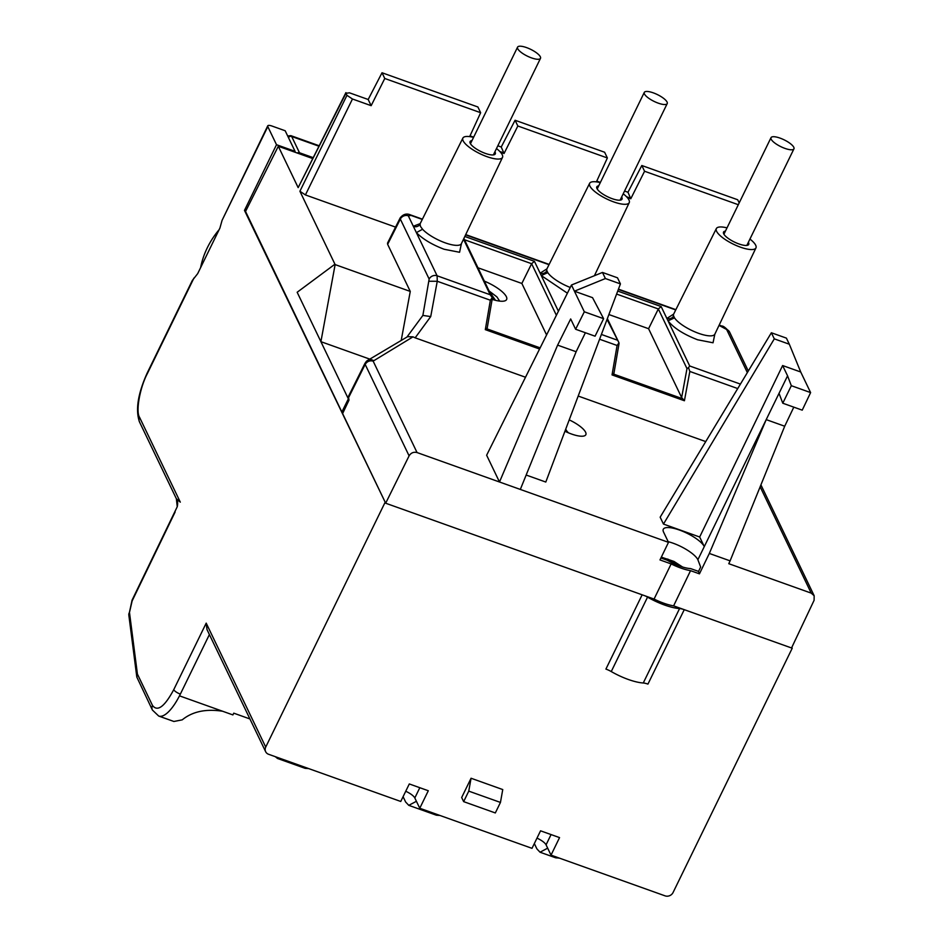 <?xml version="1.0" encoding="UTF-8"?>
<svg xmlns="http://www.w3.org/2000/svg" width="943" height="943" viewBox="0 0 943 943"><rect width="100%" height="100%" fill="white"/><g stroke="black" fill="none" stroke-linecap="round" stroke-linejoin="round"><path stroke-width="1.41" d="M343.134 412.456L341.861 412.008L245.545 211.456L278.303 146.259L312.546 158.495M341.861 412.008L348.356 398.854L320.903 341.672L335.13 264.594L299.909 191.252L346.953 95.326L345.963 93.263L298.165 187.622L278.303 146.259M298.165 187.622L345.904 92.638L345.963 93.263L349.499 92.827L368.183 99.498L382.021 72.752L477.901 106.983L480.647 112.712L384.768 78.481L371.153 105.675L352.458 99.003L305.426 194.93L395.553 227.11M334.659 264.417L297.163 292.259L320.903 341.672L369.786 359.13M335.13 264.594L410.264 291.422L401.199 340.47M299.909 191.252L305.426 194.93M624.561 191.04L627.967 192.266L641.806 165.508L737.685 199.751L739.194 202.898M470.027 135.863L473.669 137.159M497.833 145.788L501.24 147.014L515.078 120.256L604.616 152.236L607.375 157.964L517.837 125.997L504.057 153.497L500.497 152.224M596.754 181.115L600.385 182.412M346.953 95.326L352.458 99.003M627.213 197.476L630.784 198.749L644.564 171.249L738.31 204.714M596.4 181.869L607.375 157.964M469.673 136.617L480.647 112.712M641.806 165.508L644.564 171.249M627.967 192.266L630.784 198.749M382.021 72.752L384.768 78.481M368.183 99.498L371.153 105.675M515.078 120.256L517.837 125.997M501.24 147.014L504.057 153.497M630.867 198.289L626.541 196.745M504.14 153.037L499.825 151.493M628.309 679.479A32.651 9.689 -154 0 1 611.253 671.557L647.546 597.131A32.651 9.689 26 0 0 664.615 605.041A32.651 9.689 26 0 0 679.573 608.565L643.267 682.991A32.651 9.689 -154 0 1 628.309 679.479M245.84 210.878L244.473 210.395L385.569 503.008M647.546 597.131A10.208 3.029 26 0 0 645.212 595.905M384.885 502.772L265.726 747.08A6.118 5.469 154.3 0 0 265.643 751.677A6.118 5.469 154.3 0 0 268.602 754.282L400.751 801.467L409.297 783.951L428.299 790.741L419.765 808.257L532.005 848.335L540.551 830.818L559.553 837.608L551.018 855.124L665.063 895.85A6.118 5.469 154.3 0 0 673.054 892.538L792.226 648.218L684.253 609.661A10.208 3.029 26 0 0 679.573 608.565M792.226 648.218L791.825 647.381M468.765 791.13L463.65 801.633L461.669 797.519L471.064 778.246L502.749 789.562L500.45 802.434L468.765 791.13L471.064 778.246M244.473 210.395L276.511 144.715L267.8 126.598L222.077 220.356L219.908 228.076L197.7 273.611L192.313 280.484L147.297 372.803A6.118 1.815 -154 0 0 147.367 373.546C139.859 387.726 135.592 411.643 139.564 417.325L180.302 502.147L176.365 498.717L139.481 421.91A6.118 5.469 -25.7 0 1 139.564 417.325M152.495 705.458A6.118 5.469 154.3 0 0 152.412 710.055L136.818 677.074L137.419 674.08L152.495 705.458C157.469 712.024 164.553 706.767 173.736 689.687L206.199 623.134L265.726 747.08M294.688 152.118L295.065 151.34L276.511 144.715M463.65 801.633L495.323 812.949L500.45 802.434M419.765 808.257L414.814 797.967A10.715 3.183 26 0 0 405.738 791.26M551.018 855.124L546.068 844.834A10.715 3.183 26 0 0 536.991 838.127M642.148 594.809L605.913 669.082A10.208 3.029 -154 0 1 611.253 671.557M684.253 609.661L647.947 684.099A10.208 3.029 26 0 0 643.267 682.991M265.643 751.677L207 629.57L206.199 623.134M175.127 512.002L132.138 600.915A6.118 1.815 -154 0 1 132.067 600.172L177.26 506.709A20.404 18.495 12.2 0 0 177.296 499.79M295.065 151.34L285.175 130.759L272.055 126.067A6.118 1.815 26 0 0 267.729 125.855A6.118 1.815 26 0 0 267.8 126.598M267.729 125.855L222.077 220.356M179.5 695.851L232.909 714.924L233.758 713.167L249.919 718.943M534.339 843.561L536.897 848.889L540.033 852.213L547.659 848.158M222.701 711.258C205.916 708.653 192.431 711.517 182.223 719.851L173.889 721.478L158.719 716.055A40.808 13.685 -70.3 0 0 179.488 695.828M176.365 498.717L177.249 506.733A20.404 18.495 12.2 0 0 177.26 506.709M403.085 796.694L405.643 802.021L408.779 805.346L436.397 815.212L439.898 815.447M408.779 805.346L416.417 801.291M275.273 756.663L277.525 758.478L280.212 758.431M308.644 768.58L305.143 768.345L277.525 758.478M540.339 56.78A12.754 3.784 26 0 0 528.61 48.399A12.754 3.784 26 0 0 517.566 47.15A12.754 3.784 26 0 0 517.719 48.706A12.754 3.784 26 0 0 529.447 57.087A12.754 3.784 26 0 0 540.492 58.336A12.754 3.784 26 0 0 540.339 56.78M793.794 147.285A12.754 3.784 26 0 0 782.065 138.904A12.754 3.784 26 0 0 771.02 137.654A12.754 3.784 26 0 0 771.162 139.199A12.754 3.784 26 0 0 782.89 147.591A12.754 3.784 26 0 0 793.947 148.829A12.754 3.784 26 0 0 793.794 147.285M492.27 298.566A3.489 1.037 26 0 0 493.661 298.377A3.489 1.037 26 0 0 493.613 297.953A3.489 1.037 26 0 0 492.505 296.833A3.065 0.908 -154 0 1 491.503 295.465A3.065 0.908 -154 0 1 491.668 295.324A3.489 1.037 26 0 0 491.845 295.147A3.489 1.037 26 0 0 491.81 294.723A3.489 1.037 26 0 0 490.195 293.261M667.066 102.033A12.754 3.784 26 0 0 655.338 93.652A12.754 3.784 26 0 0 644.293 92.402A12.754 3.784 26 0 0 644.434 93.946A12.754 3.784 26 0 0 656.163 102.339A12.754 3.784 26 0 0 667.22 103.577A12.754 3.784 26 0 0 667.066 102.033M564.928 431.246A20.404 6.059 26 0 0 571.47 434.004A20.404 6.059 26 0 0 577.753 435.784A20.404 6.059 26 0 0 585.473 431.965A20.404 6.059 26 0 0 569.207 419.871M473.563 137.372A22.043 6.542 26 0 0 462.883 138.079A22.043 6.542 26 0 0 463.131 140.766A22.043 6.542 26 0 0 483.429 155.277A22.043 6.542 26 0 0 502.501 157.398A22.043 6.542 26 0 0 502.242 154.735A22.043 6.542 26 0 0 496.489 148.546M463.52 239.204L490.195 294.746L437.116 275.792L416.382 232.626L422.558 229.255L420.46 226.403L420.059 224.033A5.104 4.856 12.2 0 1 413.317 226.249L416.382 232.626C422.865 239.145 432.106 244.685 444.129 249.258L459.583 252.276L461.386 243.695M727.018 227.876A22.043 6.542 26 0 0 716.338 228.583A22.043 6.542 26 0 0 716.586 231.271A22.043 6.542 26 0 0 740.408 247.149A22.043 6.542 26 0 0 755.956 247.903A22.043 6.542 26 0 0 749.944 239.05M673.467 314.868L672.807 315.009L673.679 314.054A22.915 6.801 26 0 0 673.585 315.917L674.516 317.874A22.915 6.801 26 0 0 698.704 333.362A22.915 6.801 26 0 0 714.865 334.14L714.358 334.812M600.29 182.624A22.043 6.542 26 0 0 589.611 183.331A22.043 6.542 26 0 0 589.858 186.019A22.043 6.542 26 0 0 613.681 201.896A22.043 6.542 26 0 0 629.229 202.651A22.043 6.542 26 0 0 623.217 193.798M546.74 269.615L546.08 269.757L546.952 268.802A22.915 6.801 26 0 0 546.857 270.665L547.789 272.621A22.915 6.801 26 0 0 570.244 287.462M494.91 151.788A14.027 4.161 -154 0 1 495.134 152.2A14.027 4.161 -154 0 1 495.299 153.898A14.027 4.161 -154 0 1 483.158 152.542A14.027 4.161 -154 0 1 470.239 143.312A14.027 4.161 -154 0 1 470.086 141.591A14.027 4.161 -154 0 1 471.983 140.601M748.365 242.292A14.027 4.161 -154 0 1 748.589 242.705A14.027 4.161 -154 0 1 748.754 244.39A14.027 4.161 -154 0 1 736.613 243.046A14.027 4.161 -154 0 1 723.694 233.805A14.027 4.161 -154 0 1 723.54 232.096A14.027 4.161 -154 0 1 725.438 231.106M484.372 281.132A23.316 6.919 -154 0 1 506.344 296.68A23.316 6.919 -154 0 1 506.603 299.532A23.316 6.919 -154 0 1 492.14 299.367M621.637 197.04A14.027 4.161 -154 0 1 621.861 197.452A14.027 4.161 -154 0 1 622.026 199.138A14.027 4.161 -154 0 1 609.885 197.794A14.027 4.161 -154 0 1 596.966 188.565A14.027 4.161 -154 0 1 596.813 186.844A14.027 4.161 -154 0 1 598.711 185.854M673.585 315.917A5.104 4.715 -15.1 0 1 666.854 318.439L668.009 320.82L674.516 317.874M616.592 294.063L658.332 308.962L648.584 328.706L681.648 397.557L686.987 368.619L658.332 308.962L661.161 306.569L617.724 291.069M686.987 368.619L688.508 367.64L689.828 371.448L737.732 388.563M740.42 384.096L689.698 365.978L688.508 367.64M525.51 377.235L415.156 337.83L430.727 316.577L437.257 281.262L490.36 300.228L492.258 297.564L492.022 299.002M490.195 294.746L492.258 297.564L463.873 238.461M546.857 270.665A5.104 4.715 -15.1 0 1 540.139 273.187L534.433 261.329L531.616 263.71L464.498 239.746M546.928 268.861L540.139 273.187L541.282 275.568L547.789 272.621M599.583 339.232L617.087 345.48L618.985 342.816L618.738 344.254M607.044 319.429L618.985 342.816L607.351 318.593M705.753 441.595L578.189 396.048M760.141 486.8L811.204 593.123L814.163 595.74L814.104 600.29L791.542 647.971L673.608 605.866A28.054 8.322 -154 0 1 654.065 599.064L671.145 563.914L659.982 559.93L668.493 542.343L417.054 452.557C413.635 451.732 410.983 452.829 409.097 455.846L385.675 503.22L654.065 599.064M406.904 337.087L422.877 315.422L429.148 279.057L400.339 219.082A6.118 5.469 -25.7 0 1 408.307 215.806L411.136 215.452L422.287 219.436M411.136 215.452A6.118 2.051 -70.3 0 0 410.629 214.945C406.728 213.165 403.262 214.12 400.233 217.809L387.538 243.082L387.644 244.331L410.264 291.422M477.96 267.777L521.856 283.454L531.616 263.71L556.382 315.292M521.856 283.454L546.586 334.954M608.883 314.538L648.584 328.706M617.087 345.48L612.042 374.901L684.418 400.751L681.648 397.557M612.042 374.901L613.752 373.31L613.598 374.1L682.791 398.806M417.054 452.557L373.145 361.122L412.999 336.851L415.156 337.83M526.159 475.036L545.797 482.05L620.423 283.902L617.5 277.808L602.471 272.444L571.47 285.022L486.635 455.233L499.495 482.003L557.619 345.138L570.68 318.946L575.619 329.248L584.318 311.791L574.428 291.198L592.534 297.658L603.614 318.675L595.068 336.191L575.619 329.248M699.671 537.003L782.619 365.542L800.725 372.002L789.326 344.219L774.297 338.855L663.471 524.072L699.671 537.003L704.28 546.598A22.95 6.813 26 0 0 683.168 531.498A22.95 6.813 26 0 0 663.283 529.259A22.95 6.813 26 0 0 663.554 532.052L668.493 542.343M663.471 524.072L660.159 517.188L771.374 332.761L774.297 338.855M811.204 593.123L728.762 563.69L730.106 560.861L709.325 553.447L699.447 573.839L690.547 570.668L673.608 605.866M490.36 300.228L485.315 329.649L486.871 328.848L540.139 347.873M487.036 328.058L486.871 328.848L487.036 328.058M430.727 316.577L422.877 315.422M412.999 336.851L407.635 336.651L367.57 360.45A6.118 5.741 -120.7 0 0 365.471 362.713L365.165 364.399C367.075 361.381 369.727 360.297 373.145 361.122M348.462 396.767L348.981 400.15L342.615 413.564L385.675 503.22M571.47 285.022L574.428 291.198L605.394 278.539L602.471 272.444M620.423 283.902L605.394 278.539M557.619 345.138L576.126 351.739L585.391 332.738M576.126 351.739L520.324 489.441M668.174 541.683A22.95 6.813 -154 0 1 697.879 559.729L766.211 419.623L784.706 426.224L730.106 560.861M782.619 365.542L787.57 375.833L766.211 419.623L709.325 553.447M789.326 344.219L786.403 338.124L771.374 332.761M800.725 372.002L810.615 392.594L802.234 410.158L782.784 403.215L791.33 385.699L787.57 375.833M793.806 407.152L784.706 426.224M660.925 557.985L667.455 560.319A22.95 6.813 -154 0 0 690.618 568.594L698.527 571.411L700.661 567.038L697.879 559.729M671.145 563.914A27.701 8.216 26 0 0 690.547 570.668M699.447 573.839L698.527 571.411M584.318 311.791L603.614 318.675M779.024 393.349L782.784 403.215M810.615 392.594L791.33 385.699M318.793 146.165L291.682 136.487L299.485 152.754L313.017 157.587M299.485 152.754A2.546 2.275 154.3 0 0 297.198 153.014M678.312 565.541A3.489 1.037 26 0 0 675.141 563.973L675.047 564.185M671.793 562.665L671.982 562.287A3.065 0.908 26 0 0 675.141 563.973M671.982 562.287A3.489 1.037 26 0 0 666.937 560.142M193.952 278.032L147.367 373.546M136.818 677.074L128.837 615.142A6.118 4.821 -7.3 0 1 129.474 612.42L132.138 600.915M129.474 612.42L137.419 674.08M558.291 857.717A40.808 13.685 109.7 0 1 555.191 857.635L559.576 858.177M414.814 797.967L419.812 787.711M546.068 844.834L551.066 834.579M209.393 634.556L180.361 694.095A6.118 1.815 -154 0 1 173.736 689.687M179.5 695.84L180.361 694.095M489.334 291.458L495.499 300.322M568.723 432.943A53.056 17.787 -70.3 0 1 565.8 429.265A53.056 17.787 109.7 0 1 565.729 429.124M420.059 224.033A22.915 6.801 -154 0 1 420.224 223.55L462.883 138.079M422.558 229.255A22.915 6.801 26 0 0 445.249 242.858A22.915 6.801 26 0 0 461.41 243.636L461.198 244.921L460.903 244.308M673.644 314.113L666.854 318.439L661.161 306.569M689.698 365.978L668.009 320.82C673.644 327.964 683.498 334.27 697.572 339.763L713.038 342.781L714.829 334.199M719.026 325.394L726.64 329.484L747.351 372.603M465.583 234.89L549.003 264.688M618.337 289.442L675.73 309.941M420.201 223.609L413.317 226.249L408.307 215.806M534.433 261.329L464.828 236.469M558.409 311.225L541.282 275.568L567.391 293.19M616.922 339.999L601.386 334.447M726.64 329.484A6.118 5.469 -25.7 0 1 729.599 332.089L729.599 332.089C725.733 327.775 723.104 325.759 721.725 326.03A6.118 2.051 109.7 0 1 722.232 326.537M429.195 281.25L437.257 281.262L437.116 275.792A6.118 5.469 154.3 0 0 429.148 279.057M684.418 400.751L689.828 371.448M485.315 329.649L539.573 349.028M400.233 217.809L400.339 219.082L387.644 244.331M373.263 360.45A6.118 5.741 -120.7 0 0 367.57 360.45L365.059 363.149L348.05 397.192M409.097 455.846L365.165 364.399L348.167 398.441M288.475 137.631A2.546 2.275 -25.7 0 1 291.682 136.487A10.208 3.418 -70.3 0 0 290.833 135.639L319.029 145.705M200.6 267.659A86.721 77.538 -25.7 0 1 219.13 229.679M295.289 152.33L294.935 151.599M660.996 557.832L667.974 559.187L681.447 566.66M152.412 710.055L158.719 716.055M139.481 421.91C135.32 409.946 137.926 393.573 147.297 372.803M540.033 852.213L555.191 857.635M128.837 615.142L132.067 600.172M470.463 143.725L517.566 47.15M493.389 154.9L540.492 58.336M723.918 234.218L771.02 137.654M746.844 245.404L793.947 148.829M499.684 301.112L496.878 296.868L489.099 290.986M597.19 188.977L644.293 92.402M620.117 200.152L667.22 103.577M502.501 157.398L461.41 243.636M748.306 371.023L729.599 332.089M410.629 214.945L422.417 219.153M465.712 234.607L549.144 264.405M618.443 289.147L675.872 309.658M719.167 325.111L721.725 326.03M419.859 224.387L420.224 223.55M716.338 228.583L673.679 314.054M755.956 247.903L714.865 334.14M589.611 183.331L546.952 268.802M629.229 202.651L594.42 275.71M619.044 343.547L613.858 373.793M492.317 298.294L487.13 328.541M814.163 595.74L760.918 484.879M219.519 228.866L200.446 267.977M290.833 135.639L287.686 135.992M682.579 567.014L673.962 561.427L661.326 557.148"/></g></svg>
